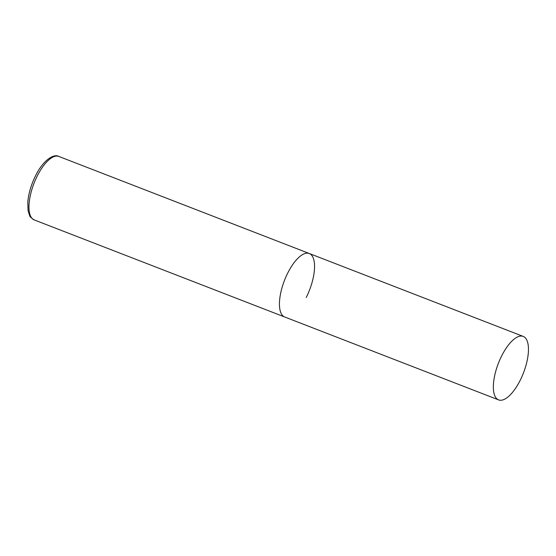 <?xml version="1.0" encoding="UTF-8"?>
<svg xmlns="http://www.w3.org/2000/svg" width="556" height="556" viewBox="0 0 556 556"><rect width="100%" height="100%" fill="white"/><g stroke="black" fill="none" stroke-linecap="round" stroke-linejoin="round"><path stroke-width="0.83" d="M498.607 399.896A34.041 13.427 111.2 0 0 521.862 376.773A34.041 13.427 111.2 0 0 525.83 338.472A34.041 13.427 111.2 0 0 523.21 336.408A34.041 13.427 111.2 0 0 499.955 359.53A34.041 13.427 111.2 0 0 495.98 397.832A34.041 13.427 111.2 0 0 498.607 399.896L34.222 219.919A34.041 13.427 -68.8 0 1 37.287 175.918A34.041 13.427 -68.8 0 1 58.825 156.438L309.296 253.508A34.041 13.427 111.2 0 0 286.041 276.631A34.041 13.427 111.2 0 0 282.066 314.925A34.041 13.427 111.2 0 0 284.693 316.99A34.041 13.427 -68.8 0 1 287.765 272.989A34.041 13.427 -68.8 0 1 309.296 253.508A34.041 13.427 -68.8 0 1 306.224 297.516M34.222 219.919C31.122 217.903 29.579 216.423 29.593 215.471L28.043 210.543L27.8 201.946C28.606 193.335 31.199 184.578 35.591 175.675C43.549 159.468 54.217 153.574 58.825 156.438M309.296 253.508L523.21 336.408"/></g></svg>
